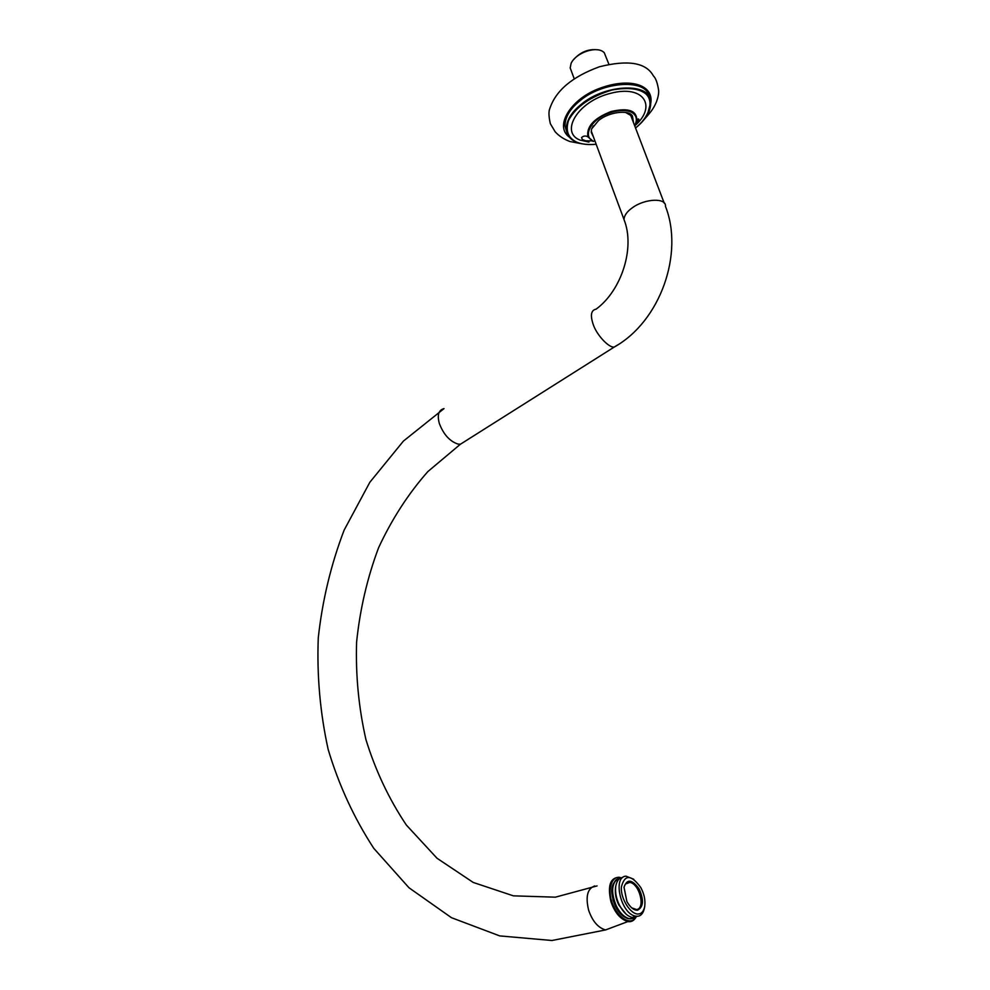 <?xml version="1.0" encoding="UTF-8"?>
<svg xmlns="http://www.w3.org/2000/svg" width="990" height="990" viewBox="0 0 990 990"><rect width="100%" height="100%" fill="white"/><g stroke="black" fill="none" stroke-linecap="round" stroke-linejoin="round"><path stroke-width="1.49" d="M635.827 917.161C631.36 925.91 617.81 918.312 612.402 903.375C606.746 889.651 612.154 874.17 620.94 877.932M621.225 877.821L619.022 877.239C610.162 877.771 607.464 885.877 610.904 901.556C614.753 912.644 620.408 919.314 627.87 921.579C631.311 922.185 634.058 920.675 636.125 917.049M612.897 899.774L615.433 906.432L618.837 911.864M623.997 887.486C624.851 884.206 626.373 882.498 628.576 882.362L629.689 882.399C639.676 883.464 645.789 909.03 636.459 909.513L631.744 907.892M637.51 910.194C643.549 907.026 644.045 899.885 639.02 888.773C631.966 879.207 626.967 878.699 624.022 887.275L626.88 901.519C630.345 907.508 633.897 910.404 637.51 910.194M638.612 913.968C630.915 915.205 620.012 898.153 621.46 886.632C624.814 874.244 631.236 874.516 640.728 887.473C644.218 893.871 645.542 900.281 644.688 906.692C643.624 911.246 641.607 913.671 638.612 913.968M633.724 879.256L626.113 876.187C612.327 876.199 620.718 914.24 635.766 916.183L637.733 916.245C641.013 915.923 643.228 913.263 644.391 908.263L644.651 906.828M637.436 916.27L632.375 917.458C627.66 916.493 623.366 912.421 619.48 905.268C616.312 898.932 615.062 892.609 615.731 886.285C616.82 880.704 619.146 877.784 622.71 877.511M615.681 886.656L615.471 887.795C614.864 893.562 616.003 899.341 618.899 905.107L626.064 914.129M627.994 883.068L627.375 882.635M617.933 878.761L616.213 879.702C611.115 885.308 611.053 894.119 616.052 906.147C619.208 912.582 623.279 916.752 628.242 918.683L633.031 918.572M620.247 878.254L616.523 879.59C611.412 885.184 611.362 893.995 616.362 906.036C619.889 913.127 624.331 917.384 629.665 918.819L635.06 917.408M571.379 71.132L570.191 67.926L571.106 63.335C576.155 52.297 597.7 45.255 604.296 52.804L608.912 64.288M597.514 49.809C588.184 48.758 580.053 52.198 573.123 60.118M582.207 143.835L569.918 141.52C563.941 139.268 559.028 136.026 555.155 131.794L550.366 123.738C548.732 116.61 548.534 111.61 549.759 108.739C555.675 90.672 572.232 76.675 599.433 66.776C628.155 59.586 646.136 62.618 653.375 75.871C655.739 78.037 657.509 82.925 658.659 90.535C658.857 93.629 658.053 97.577 656.259 102.354C653.796 107.588 652.682 110.076 644.304 119.357M635.357 124.864L638.896 119.419C638.29 118.429 637.597 119.048 636.78 121.287L634.738 125.903L636.78 121.287C637.387 110.67 628.811 107.415 611.077 111.536C594.012 118.194 586.29 126.609 587.887 136.806C585.56 135.556 583.457 135.828 581.551 137.61L582.355 139.479L588.988 142.09L579.954 140.06C559.734 132.338 577.492 101.364 610.508 93.345C644.007 84.348 657.236 106.425 634.8 125.804M592.861 140.889L584.347 140.803M566.552 131.361L564.981 125.866C565.104 117.117 570.017 108.813 579.744 100.955C602.786 80.994 647.881 78.445 648.995 97.02M638.377 120.805L636.372 122.636M593.381 136.756L591.278 132.4L591.525 129.034L598.43 120.681C608.429 111.969 629.071 109.358 632.449 116.04L633.526 122.723M592.094 128.18L593.332 125.879M625.606 112.489L631.335 115.731L632.684 120.508M594.718 885.939C587.429 888.562 585.399 896.631 588.617 910.157C592.391 921.146 598.022 927.741 605.521 929.944L612.6 927.296M618.267 344.594L614.283 347.032C660.615 321.206 684.041 253.106 665.453 206.328C666.468 197.604 645.096 198.507 632.709 207.516C627.19 211.315 624.282 215.313 623.985 219.483L625.024 222.441M465.065 441.293L460.412 444.225L457.875 444.052C449.683 441.255 443.508 434.4 439.337 423.46C437.048 414.983 438.607 410.033 444.027 408.61L403.413 441.082L369.839 482.279L344.136 530.12C330.957 564.634 322.332 600.583 318.26 638.005C316.837 675.687 320.129 712.825 328.148 749.405C338.84 785.095 354.036 818.062 373.762 848.319L409.006 887.783L451.44 917.68L499.715 935.909L551.95 940.5L605.521 929.944L627.87 921.579M597.069 885.914L555.378 897.175L513.365 895.839L473.232 882.449L437.036 858.268L406.37 825.066C389.021 799.165 375.532 770.666 365.929 739.567C358.665 707.59 355.558 675.069 356.61 642.015C360.001 609.197 367.315 577.801 378.551 547.817C391.854 519.181 408.276 493.775 427.829 471.599L460.412 444.225L614.283 347.032C608.961 348.171 596.289 334.657 593.01 323.866C590.164 315.006 591.191 310.118 596.067 309.189C621.658 290.429 635.357 247.488 623.985 219.483L591.302 131.125M647.435 114.58L650.665 102.564C652.026 82.096 605.435 83.63 581.056 104.495C571.317 112.34 566.379 120.632 566.243 129.344C567.06 135.482 570.45 139.714 576.44 142.053L578.915 142.931M564.981 125.866L566.243 129.344C566.899 135.296 570.376 139.578 576.687 142.201C582.021 144.342 588.518 145.023 596.153 144.255C588.06 144.924 581.613 144.243 576.786 142.164C568.111 138.08 565.352 130.841 568.507 120.471C575.883 106.71 590.424 96.55 612.117 89.979C627.895 87.194 639.156 88.494 645.876 93.889C654.477 101.76 648.896 117.389 635.53 127.97M593.406 141.446L587.887 136.806L593.047 141.384M593.74 141.285C582.169 137.004 590.448 119.84 608.07 113.479C627.276 106.252 641.371 113.046 634.615 125.582M569.46 137.226C554.326 126.621 569.757 100.163 597.7 89.088C629.046 76.688 654.316 84.521 650.715 103.492M664.253 203.197L630.519 114.852M629.689 882.399L625.519 884.033M635.766 916.183L632.375 917.458M615.731 886.285L615.471 887.795M620.025 878.377C610.892 881.682 609.345 890.988 615.384 906.296C618.8 913.04 623.081 917.173 628.242 918.683M630.754 918.918L635.023 917.408M574.25 78.866L570.191 67.926M650.665 102.564C650.913 111.14 645.876 119.617 635.543 128.007M632.697 119.258L631.36 115.756M631.348 115.731L630.915 114.568M632.449 116.04L631.335 115.731"/></g></svg>

